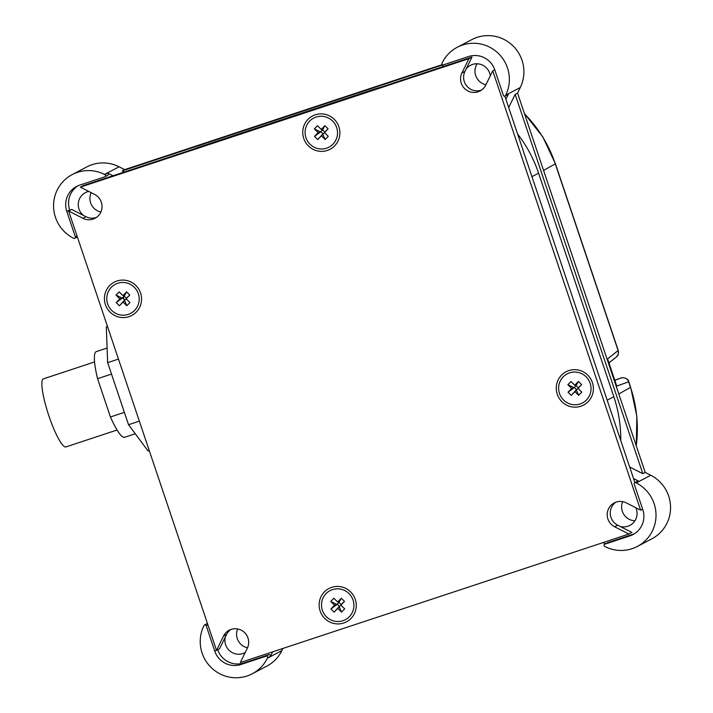 <?xml version="1.0" encoding="UTF-8"?>
<svg xmlns="http://www.w3.org/2000/svg" width="713" height="713" viewBox="0 0 713 713"><rect width="100%" height="100%" fill="white"/><g stroke="black" fill="none" stroke-linecap="round" stroke-linejoin="round"><path stroke-width="1.07" d="M481.542 90.061A13.44 13.217 62.3 0 1 464.956 71.389L471.97 57.067L83.376 185.549L80.337 187.145L468.931 58.662L471.97 57.067M494.76 69.74L492.745 70.801L485.731 85.123A13.44 13.217 62.3 0 1 461.266 83.207A13.44 13.217 62.3 0 1 461.908 72.993L468.931 58.662M492.745 70.801L640.613 510.169L626.317 502.888A13.44 13.217 62.3 0 0 607.913 518.975A13.44 13.217 62.3 0 0 614.624 526.764L628.911 534.046L631.95 532.451L617.663 525.169A13.44 13.217 62.3 0 1 615.791 502.228M557.254 394.227A18.814 18.502 -117.7 0 0 580.828 406.241A18.814 18.502 -117.7 0 0 592.405 382.605A18.814 18.502 -117.7 0 0 568.831 370.591A18.814 18.502 -117.7 0 0 557.254 394.227M105.408 304.638A18.814 18.502 -117.7 0 0 128.991 316.652A18.814 18.502 -117.7 0 0 140.568 293.016A18.814 18.502 -117.7 0 0 116.994 281.002A18.814 18.502 -117.7 0 0 105.408 304.638M303.729 138.438A18.814 18.502 -117.7 0 0 327.312 150.452A18.814 18.502 -117.7 0 0 338.889 126.816A18.814 18.502 -117.7 0 0 315.315 114.802A18.814 18.502 -117.7 0 0 303.729 138.438M320.128 610.988A18.814 18.502 -117.7 0 0 343.711 623.002A18.814 18.502 -117.7 0 0 355.288 599.366A18.814 18.502 -117.7 0 0 331.714 587.343A18.814 18.502 -117.7 0 0 320.128 610.988M82.922 218.312L85.97 216.707L71.674 209.426L68.635 211.03L82.922 218.312A13.44 13.217 -117.7 0 0 102.039 206.324A13.44 13.217 -117.7 0 0 94.624 194.426L80.337 187.145M628.911 534.046L240.317 662.529L247.331 648.206A13.44 13.217 -117.7 0 0 229.176 630.239A13.44 13.217 -117.7 0 0 223.517 636.067L216.502 650.399L219.542 648.794L226.556 634.472A13.44 13.217 -117.7 0 1 230.745 629.543M216.502 650.399L68.635 211.03M85.97 216.707A13.44 13.217 -117.7 0 0 96.496 217.367M504.849 96.139L634.918 482.63M640.613 510.169L642.618 509.109M457.318 47.245A35.846 35.249 -117.7 0 0 442.229 62.789L442.042 63.172A1.194 1.176 -117.7 0 0 443.486 64.847L468.61 56.532A20.909 20.561 62.3 0 1 494.804 69.883L503.378 95.364A1.194 1.176 -117.7 0 0 505.553 95.533L505.74 95.15A35.846 35.249 -117.7 0 0 507.469 67.895A35.846 35.249 -117.7 0 0 457.318 47.245L471.854 39.598A35.846 35.249 62.3 0 1 522.005 60.257A35.846 35.249 62.3 0 1 520.285 87.512L517.549 93.082L515.16 94.348L508.69 107.547M635.853 482.701A1.194 1.176 -117.7 0 0 634.775 482.71L637.654 481.195A1.194 1.176 62.3 0 1 638.723 481.195L636.237 482.897A35.846 35.249 62.3 0 1 654.124 503.663A35.846 35.249 62.3 0 1 637.315 546.47L651.851 538.832A35.846 35.249 -117.7 0 0 668.66 496.025A35.846 35.249 -117.7 0 0 650.773 475.259L645.212 472.425L642.823 473.69L629.65 466.979M637.315 546.47A35.846 35.249 62.3 0 1 605.043 546.577L604.66 546.381A1.194 1.176 -117.7 0 1 604.624 544.26L607.503 542.753A1.194 1.176 62.3 0 1 607.672 542.682L632.796 534.367A20.909 20.561 -117.7 0 0 634.392 533.77M266.101 656.174L240.976 664.48A20.909 20.561 62.3 0 1 214.773 651.138L206.2 625.658A1.194 1.176 -117.7 0 0 204.025 625.479L203.838 625.871A35.846 35.249 -117.7 0 0 211.012 667.386A35.846 35.249 -117.7 0 0 252.268 673.776A35.846 35.249 -117.7 0 0 267.348 658.233L267.535 657.849A1.194 1.176 -117.7 0 0 266.101 656.174L268.97 654.668A1.194 1.176 62.3 0 1 270.414 656.334L272.607 651.86M108.394 173.82A1.194 1.176 62.3 0 1 107.832 175.246L104.954 176.762A1.194 1.176 -117.7 0 0 104.918 174.64L107.797 173.125A1.194 1.176 62.3 0 1 108.394 173.82M442.327 64.598L124.632 169.641L119.071 166.806A35.846 35.249 62.3 0 0 86.808 166.913L72.271 174.551A35.846 35.249 62.3 0 0 53.564 206.405A35.846 35.249 62.3 0 0 73.35 238.124L73.733 238.311A1.194 1.176 -117.7 0 0 75.364 236.885L66.79 211.404A20.909 20.561 -117.7 0 1 79.66 185.139L104.784 176.833A1.194 1.176 -117.7 0 0 104.954 176.762M490.294 75.792A13.743 13.511 -117.7 0 0 466.195 68.858M485.918 84.731A13.743 13.511 62.3 0 1 477.113 63.778M88.688 191.405A13.743 13.511 -117.7 0 0 83.439 215.424M100.872 212.037A13.743 13.511 62.3 0 1 91.193 192.679M620.185 526.452A13.743 13.511 -117.7 0 0 635.871 507.754M634.926 520.784A13.743 13.511 62.3 0 1 622.663 501.649M225.317 637.003A13.743 13.511 -117.7 0 0 245.236 652.502M247.518 647.805A13.743 13.511 62.3 0 1 237.616 628.964M620.756 440.545A131.424 129.249 -117.7 0 0 613.813 396.713L538.582 173.17A131.424 129.249 -117.7 0 0 517.585 133.973M642.823 473.69L515.16 94.348M72.271 174.551A35.846 35.249 62.3 0 1 104.535 174.444L104.918 174.64M78.065 185.737A20.909 20.561 -117.7 0 0 69.669 209.898L69.838 210.397M107.797 173.125L112.966 175.763M124.632 169.641L122.235 170.897L124.392 171.993M381.116 87.102A131.424 129.249 -117.7 0 0 373.915 89.25L200.923 146.45A131.424 129.249 -117.7 0 0 193.865 149.017M442.88 64.874L122.235 170.897M442.372 66.853L443.343 64.883M505.553 95.533L508.431 94.027A1.194 1.176 62.3 0 1 507.923 94.544L505.054 96.059M508.431 94.027L505.891 99.214M645.212 472.425L517.549 93.082M268.97 654.668L243.846 662.974A20.909 20.561 62.3 0 1 217.697 649.766M252.268 673.776L266.805 666.138A35.846 35.249 -117.7 0 0 281.885 650.595L282.945 648.438M207.323 623.117L207.064 623.634M204.533 624.962L207.403 623.456A1.194 1.176 62.3 0 1 207.43 623.438M607.672 542.682L604.802 544.188L629.927 535.882A20.909 20.561 -117.7 0 0 642.787 509.617L634.214 484.136A1.194 1.176 -117.7 0 1 634.775 482.71M603.064 542.593L605.471 543.823M638.723 481.195L633.554 478.557M636.237 445.741A128.661 126.531 -117.7 0 0 630.524 387.426L628.643 381.829A5.971 5.9 -109.6 0 0 621.157 378.015L615.417 379.886L621.192 377.997C622.369 377.034 628.465 378.291 628.786 381.749L616.745 386.072L607.601 358.906L618.242 350.44L555.427 163.776L543.582 170.443M123.429 296.911A130.827 128.661 -117.7 0 0 124.044 299.362M524.536 113.848A128.661 126.531 -117.7 0 1 555.293 163.883L618.126 350.573A5.971 5.891 51.6 0 1 616.228 357.115L616.228 357.115C617.886 354.281 618.483 357.489 618.242 350.44M326.492 616.834A16.426 16.158 62.3 0 1 326.001 593.688A16.426 16.158 62.3 0 1 348.924 593.51A16.426 16.158 62.3 0 1 349.423 616.656A16.426 16.158 62.3 0 1 326.492 616.834M330.921 608.964L334.156 612.155L337.775 608.385L341.563 612.093L344.673 608.866L340.885 605.15L344.513 601.38L341.064 604.562L338.96 602.494L341.277 598.198L337.641 601.968L333.853 598.252L330.752 601.487L334.531 605.194L337.276 604.25L339.379 606.317L334.156 612.146L330.921 608.964L336.991 604.455L330.752 601.487L333.862 598.26M340.885 605.15L337.775 608.385M336.991 604.455L339.058 602.307L337.641 601.968M334.531 605.194L330.912 608.973M344.513 601.38L341.269 598.198M344.673 608.857L341.572 612.084L339.147 606.576M563.609 400.073A16.426 16.158 62.3 0 1 563.118 376.927A16.426 16.158 62.3 0 1 586.05 376.749A16.426 16.158 62.3 0 1 586.541 399.904A16.426 16.158 62.3 0 1 563.609 400.073M571.648 388.442L568.029 392.212L571.273 395.394L574.901 391.624L578.68 395.332L581.79 392.105L578.002 388.389L581.63 384.619L578.19 387.81L576.077 385.733L578.395 381.437L574.758 385.207L570.979 381.491L567.869 384.726L571.648 388.442L574.393 387.489L576.505 389.556L571.273 395.385L568.038 392.203L574.108 387.694L567.869 384.726L570.979 381.5M578.002 388.389L574.901 391.624M574.108 387.694L576.175 385.546L574.758 385.207M581.63 384.619L578.386 381.437M581.79 392.105L578.689 395.323L576.273 389.815M111.772 310.494A16.426 16.158 62.3 0 1 111.281 287.339A16.426 16.158 62.3 0 1 134.204 287.161A16.426 16.158 62.3 0 1 134.695 310.315A16.426 16.158 62.3 0 1 111.772 310.494M116.201 302.615L119.427 305.806L123.055 302.036L126.843 305.743L129.953 302.517L126.165 298.8L129.793 295.03L126.344 298.221L124.24 296.145L126.549 291.849L122.921 295.619L119.133 291.902L116.032 295.137L119.811 298.854L122.556 297.9L124.659 299.968L119.436 305.797L116.201 302.615L122.271 298.105L116.032 295.137L119.142 291.911M126.165 298.8L123.055 302.036M122.271 298.105L124.338 295.957L122.921 295.619M119.811 298.854L116.183 302.624M129.793 295.03L126.549 291.849M129.953 302.517L126.852 305.743L124.427 300.226M310.093 144.293A16.426 16.158 62.3 0 1 309.602 121.139A16.426 16.158 62.3 0 1 332.525 120.96A16.426 16.158 62.3 0 1 333.024 144.115A16.426 16.158 62.3 0 1 310.093 144.293M318.132 132.654L314.513 136.424L317.757 139.605L321.376 135.835L325.164 139.552L328.274 136.317L324.486 132.6L328.114 128.83L324.665 132.021L322.561 129.953L324.87 125.657L321.242 129.418L317.454 125.711L314.353 128.937L318.132 132.654L320.877 131.7L322.98 133.768L317.757 139.596L314.522 136.424L320.592 131.914L314.353 128.937L317.463 125.711M324.486 132.6L321.376 135.835M320.592 131.914L322.659 129.757L321.242 129.418M328.114 128.83L324.87 125.648M328.274 136.317L325.173 139.543L322.748 134.026M117.066 430.01L65.908 446.917A35.846 6.408 -108.3 0 1 48.912 415.911A35.846 6.408 -108.3 0 1 43.404 378.861L94.562 361.946M135.256 433.745L124.623 437.265A45.106 8.066 -108.3 0 1 110.435 416.98L124.383 412.364M110.435 416.98L97.556 378.692A45.106 8.066 -108.3 0 1 96.3 351.616L107.102 348.042M97.556 378.692L111.504 374.084M149.258 450.598L148.09 450.981L128.545 424.725L107.654 362.65L106.308 326.821L107.476 326.438M128.545 424.725L139.356 421.151M107.654 362.65L118.456 359.076M461.908 72.993L464.956 71.389M223.517 636.067L226.556 634.472M614.624 526.764L617.663 525.169M520.285 87.512L505.74 95.15M270.414 656.334L267.535 657.849M607.182 400.198L613.813 396.713M538.582 173.17L531.951 176.655M119.071 166.806L104.535 174.444M66.79 211.404L69.669 209.898M75.364 236.885L77.04 236.003M200.923 146.45L199.72 147.083M372.712 89.883L373.915 89.25M240.976 664.48L243.846 662.974M214.773 651.138L216.449 650.256M281.885 650.595L267.348 658.233M207.875 624.775L206.2 625.658M629.927 535.882L632.796 534.367M650.773 475.259L636.237 482.897M618.813 393.986L630.657 387.319L636.861 416.347L636.308 445.955M614.793 380.287L621.157 378.015M615.417 379.886L614.74 380.118L615.417 379.886M77.369 236.966L74.803 238.311M524.429 113.527L542.807 136.869L555.427 163.776M628.786 381.749L630.657 387.319M608.938 362.89L616.228 357.115"/></g></svg>
